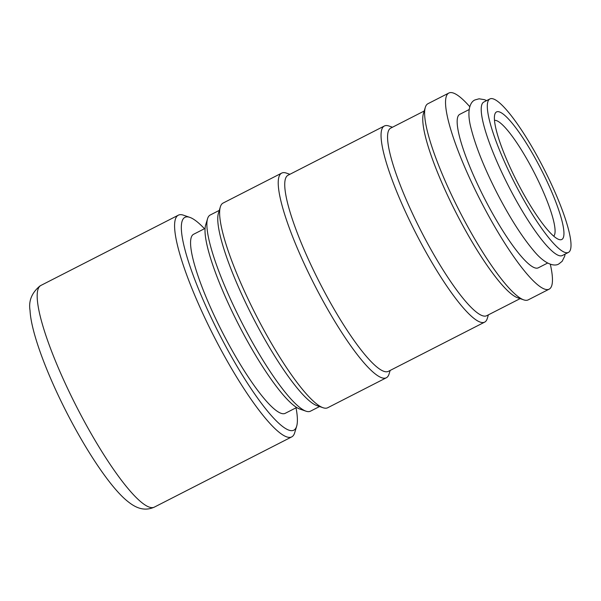<?xml version="1.0" encoding="UTF-8"?>
<svg xmlns="http://www.w3.org/2000/svg" width="601" height="601" viewBox="0 0 601 601"><rect width="100%" height="100%" fill="white"/><g stroke="black" fill="none" stroke-linecap="round" stroke-linejoin="round"><path stroke-width="0.9" d="M489.92 98.925L483.828 102.042A86.198 16.272 62.9 0 0 509.024 187.076A86.198 16.272 62.9 0 0 562.296 255.553L568.396 252.435A86.198 16.272 62.9 0 0 543.199 167.394A86.198 16.272 62.9 0 0 489.92 98.925A86.198 16.272 62.9 0 0 515.125 183.959A86.198 16.272 62.9 0 0 568.396 252.435M550.313 264.245A110.148 20.795 -117.1 0 1 549.149 289.164A110.148 20.795 -117.1 0 1 481.07 201.673A110.148 20.795 -117.1 0 1 448.872 93.02A110.148 20.795 -117.1 0 1 469.757 106.67M549.149 289.164L528.211 299.869A110.148 20.795 -117.1 0 1 523.719 299.861A110.148 20.795 -117.1 0 1 460.133 212.378A110.148 20.795 -117.1 0 1 425.313 107.369A110.148 20.795 -117.1 0 1 427.942 103.718L448.872 93.02M319.559 406.531L310.469 411.182A110.148 20.795 -117.1 0 1 305.969 411.174A110.148 20.795 -117.1 0 1 242.391 323.691A110.148 20.795 -117.1 0 1 207.57 218.681A110.148 20.795 -117.1 0 1 210.192 215.03L219.282 210.388M305.969 411.174L299.801 409.048A105.355 19.886 -117.1 0 1 238.98 325.374A105.355 19.886 -117.1 0 1 205.677 224.924L207.57 218.681M390.147 370.449L389.08 373.965A114.934 21.696 -117.1 0 1 386.345 377.766L327.718 407.741A114.934 21.696 -117.1 0 1 323.03 407.726L316.862 405.607A110.148 20.795 -117.1 0 1 253.276 318.124A110.148 20.795 -117.1 0 1 218.456 213.115L220.349 206.872A114.934 21.696 -117.1 0 1 223.091 203.063L281.711 173.096A114.934 21.696 -117.1 0 1 286.399 173.103L289.877 174.298M323.03 407.726A114.934 21.696 -117.1 0 1 256.687 316.442A114.934 21.696 -117.1 0 1 220.349 206.872M386.345 377.766A114.934 21.696 -117.1 0 1 315.307 286.474A114.934 21.696 -117.1 0 1 281.711 173.096M488.388 314.849L487.283 318.485A110.148 20.795 -117.1 0 1 484.661 322.128L388.351 371.365A110.148 20.795 -117.1 0 1 320.273 283.875A110.148 20.795 -117.1 0 1 288.082 175.222L384.392 125.985A110.148 20.795 -117.1 0 1 388.885 125.992L392.476 127.232M484.661 322.128A110.148 20.795 -117.1 0 1 416.583 234.638A110.148 20.795 -117.1 0 1 384.392 125.985M520.128 298.622L486.667 315.728A105.355 19.886 -117.1 0 1 421.556 232.039A105.355 19.886 -117.1 0 1 390.755 128.111L424.216 111.005M523.719 299.861L517.544 297.735A105.355 19.886 -117.1 0 1 456.73 214.061A105.355 19.886 -117.1 0 1 423.42 113.612L425.313 107.369M296.03 407.801A119.531 22.56 -117.1 0 1 296.646 426.282L294.678 432.78A124.512 23.507 -117.1 0 1 291.71 436.904A124.512 23.507 -117.1 0 1 214.76 338.002A124.512 23.507 -117.1 0 1 178.362 215.173A124.512 23.507 -117.1 0 1 183.44 215.181L189.863 217.389A119.531 22.56 -117.1 0 1 204.475 228.711M296.646 426.282A119.531 22.56 -117.1 0 1 219.928 335.298A119.531 22.56 -117.1 0 1 189.863 217.389M547.594 263.065L538.248 267.843A86.198 16.272 -117.1 0 1 484.969 199.374A86.198 16.272 -117.1 0 1 459.773 114.34L469.118 109.562M205.091 228.403L193.62 234.262A100.57 18.984 62.9 0 0 223.016 333.472A100.57 18.984 62.9 0 0 285.167 413.353L296.639 407.493M494.51 120.373A65.126 12.29 -117.1 0 1 534.071 172.329A65.126 12.29 -117.1 0 1 553.701 236.155M540.825 168.798A71.639 13.522 -117.1 0 1 558.847 239.461A71.639 13.522 -117.1 0 1 517.491 182.561A71.639 13.522 -117.1 0 1 494.841 114.258A71.639 13.522 -117.1 0 1 540.825 168.798M40.71 285.55A124.512 23.507 -117.1 0 1 40.951 285.415L39.997 285.941C31.748 292.777 28.435 300.981 30.05 310.559C30.974 331.053 45.653 371.373 66.576 412.301C87.438 453.041 111.358 488.403 127.615 501.324C134.076 506.515 143 512.172 154.299 507.146A124.512 23.507 -117.1 0 1 77.349 408.244A124.512 23.507 -117.1 0 1 40.71 285.55M565.083 254.125L564.67 256.244L562.153 261.3L559.005 263.816C555.039 266.716 545.347 265.139 533.275 250.219C521.623 236.261 509.565 217.246 497.095 193.176C484.436 168.325 475.789 146.832 471.154 128.689C466.121 110.171 470.523 101.389 475.196 99.871L479.08 98.797L484.646 99.713L486.607 100.622M291.71 436.904L154.299 507.146M178.362 215.173L40.951 285.415"/></g></svg>
